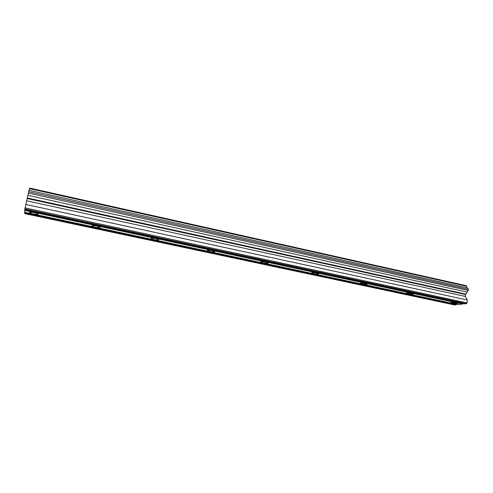 <?xml version="1.0" encoding="UTF-8"?>
<svg xmlns="http://www.w3.org/2000/svg" width="493" height="493" viewBox="0 0 493 493"><rect width="100%" height="100%" fill="white"/><g stroke="black" fill="none" stroke-linecap="round" stroke-linejoin="round"><path stroke-width="0.74" d="M452.303 303.213C450.99 302.918 450.54 302.665 450.941 302.468L456.265 302.77C457.572 303.066 458.022 303.318 457.621 303.515L452.303 303.213M408.198 293.816C406.731 293.477 406.22 293.199 406.67 292.971L411.834 293.273C413.3 293.612 413.806 293.89 413.356 294.111L408.198 293.816M362.072 283.98C360.42 283.604 359.847 283.284 360.352 283.031L365.35 283.339C366.995 283.715 367.562 284.03 367.057 284.282L362.072 283.98M313.776 273.689C311.921 273.258 311.274 272.9 311.835 272.623L316.66 272.931C318.509 273.362 319.15 273.714 318.589 273.991L313.776 273.689M263.163 262.905C261.08 262.418 260.347 262.011 260.951 261.703L265.604 262.011C267.681 262.504 268.414 262.905 267.804 263.213L263.163 262.905M210.055 251.584C207.719 251.029 206.875 250.58 207.528 250.234L212.008 250.555C214.344 251.116 215.182 251.566 214.529 251.905L210.055 251.584M154.266 239.697C151.641 239.068 150.673 238.563 151.357 238.187L155.677 238.513C158.302 239.148 159.264 239.647 158.58 240.023L154.266 239.697M95.587 227.193C92.641 226.478 91.525 225.917 92.228 225.498L96.394 225.843C99.339 226.558 100.455 227.119 99.746 227.532L95.587 227.193M33.789 214.024C30.486 213.216 29.192 212.588 29.9 212.132L33.931 212.489C37.228 213.296 38.522 213.925 37.807 214.375L33.789 214.024M24.866 209.611L24.687 212.218L458.089 304.557L462.816 304.058L463.371 303.522M27.885 195.327L24.755 209.587L464.85 303.836L466.532 303.657L467.044 302.887L467.321 299.997L465.349 296.435L465.534 294.524L468.239 290.482L468.35 289.336L467.555 287.937L29.013 190.31L27.885 195.327L467.148 292.139M29.05 190.316L29.481 188.634L466.612 286.267L466.36 285.712L29.635 188.061L29.481 188.634M24.798 212.243L24.65 213.605L454.509 304.939L456.117 304.773L456.635 304.249M467.13 287.838L466.612 286.267M24.73 210.382L462.816 304.058M24.866 209.698L463.149 303.546M24.767 208.927L466.532 303.657M24.97 207.892L467.044 302.887M25.747 204.441L467.321 299.997M26.751 200.817L465.349 296.435M27.263 198.543L465.534 294.524M27.368 197.989L465.854 294.124M28.317 193.09L468.239 290.482M28.625 191.722L468.35 289.336M24.668 212.982L456.117 304.773M24.798 212.317L456.444 304.267M37.807 214.375L37.912 213.876M99.746 227.532L99.845 227.039M158.58 240.023L158.666 239.543M214.529 251.905L214.609 251.436M267.804 263.213L267.872 262.775M318.589 273.991L318.651 273.584M367.057 284.282L367.106 283.913M413.356 294.111L413.393 293.779"/></g></svg>
